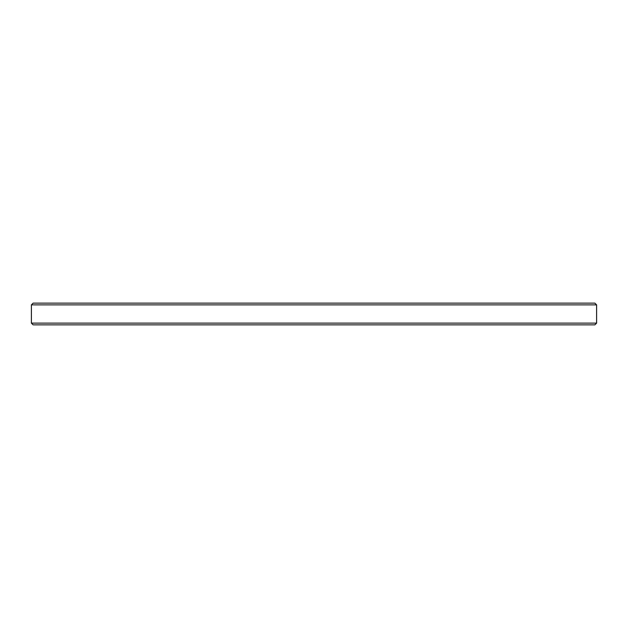 <?xml version="1.0" encoding="UTF-8"?>
<svg xmlns="http://www.w3.org/2000/svg" width="628" height="628" viewBox="0 0 628 628"><rect width="100%" height="100%" fill="white"/><g stroke="black" fill="none" stroke-linecap="round" stroke-linejoin="round"><path stroke-width="0.94" d="M596.6 304.87L594.857 303.128L33.143 303.128L31.4 304.87L596.6 304.87L596.6 323.13L594.857 324.872L33.143 324.872L31.4 323.13L596.6 323.13M31.4 304.87L31.4 323.13"/></g></svg>
